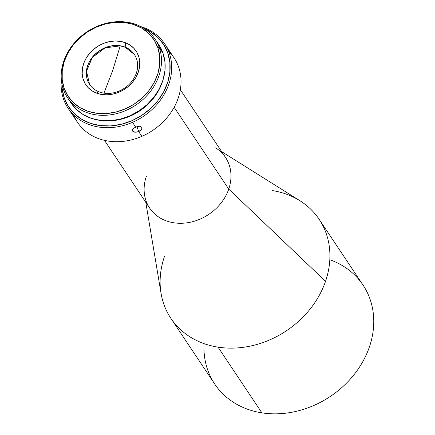 <?xml version="1.0" encoding="UTF-8"?>
<svg xmlns="http://www.w3.org/2000/svg" width="435" height="435" viewBox="0 0 435 435"><rect width="100%" height="100%" fill="white"/><g stroke="black" fill="none" stroke-linecap="round" stroke-linejoin="round"><path stroke-width="0.65" d="M112.692 70.508L120.218 45.887L125.133 47.208L134.437 54.544A26.954 22.528 -33.7 0 0 125.133 47.208L125.644 42.809A30.271 25.301 146.3 0 1 135.774 77.642A30.271 25.301 146.3 0 1 96.282 93.03L98.903 91.796A26.954 22.528 -33.7 0 0 134.067 78.088A26.954 22.528 -33.7 0 0 125.046 47.078A26.954 22.528 146.3 0 1 134.393 54.478A26.954 22.528 146.3 0 1 129.891 83.623A26.954 22.528 146.3 0 1 98.903 91.796A26.954 22.528 146.3 0 1 89.556 84.395A26.954 22.528 146.3 0 1 94.058 55.245A26.954 22.528 146.3 0 1 125.046 47.078L125.133 47.208A26.954 22.528 -33.7 0 0 120.218 45.887A26.954 22.528 -33.7 0 0 92.34 57.458A26.954 22.528 -33.7 0 0 89.599 84.461L86.511 71.253L92.34 57.458L105.052 47.888L120.218 45.887L112.692 70.508L103.911 93.242L112.692 70.508M215.635 147.867A45.61 38.122 146.3 0 1 228.745 189.1L174.147 107.271L228.745 189.1A45.61 38.122 -33.7 0 0 225.493 157.394L180.346 89.724M271.984 190.514A89.148 74.51 146.3 0 1 319.17 219.354A89.148 74.51 146.3 0 1 325.527 281.325L228.745 189.1L325.527 281.325A89.148 74.51 -33.7 0 0 299.905 200.725L221.654 151.641M170.863 318.311L214.705 384.018A89.148 74.51 -33.7 0 0 261.892 412.853L218.049 347.146A89.148 74.51 146.3 0 1 170.863 318.311A89.148 74.51 146.3 0 1 164.506 256.335M329.817 259.733A89.148 74.51 146.3 0 1 366.618 354.03A89.148 74.51 146.3 0 1 261.892 412.853A89.148 74.51 146.3 0 1 204.058 343.639M168.628 51.341A58.051 48.519 146.3 0 1 178.638 67.131A58.051 48.519 -33.7 0 0 174.033 57.855L164.686 43.843A58.051 48.519 146.3 0 1 169.291 53.114A58.051 48.519 146.3 0 1 132.496 122.327L135.655 127.058L139.271 126.248L140.728 126.498L141.641 127.194L141.886 128.238L141.418 129.461L138.689 131.604L141.848 136.34A58.051 48.519 -33.7 0 0 178.638 67.131A58.051 48.519 146.3 0 1 141.848 136.34L138.689 131.604L135.013 132.245L133.512 131.876L132.409 130.788M140.298 130.652L138.689 131.604L136.943 126.596L138.689 131.604L135.894 132.262L132.963 131.544L132.349 130.136L132.865 129.032L135.655 127.058L132.496 122.327A58.051 48.519 146.3 0 1 68.11 108.282A58.051 48.519 146.3 0 1 63.505 99.011L64.26 97.951L63.505 99.011A58.051 48.519 146.3 0 1 61.346 79.801A58.051 48.519 -33.7 0 0 63.505 99.011A58.051 48.519 -33.7 0 0 132.496 122.327A58.051 48.519 -33.7 0 0 169.291 53.114L167.774 53.037L163.707 44.636L157.807 37.426L150.303 31.673L144.55 28.764A56.806 47.48 146.3 0 1 167.774 53.037L169.291 53.114A58.051 48.519 -33.7 0 0 140.983 26.665A58.051 48.519 146.3 0 1 164.686 43.843M64.26 97.951A56.806 47.48 146.3 0 1 61.917 83.906L62.183 88.686L64.26 97.951L68.328 106.352L74.227 113.568L81.736 119.315L90.562 123.382L100.36 125.612L110.767 125.911L121.37 124.279L131.772 120.767L141.565 115.514L150.379 108.728L157.872 100.659L163.756 91.627L167.807 81.976L169.867 72.074L169.857 62.303L167.774 53.037A56.806 47.48 146.3 0 1 131.772 120.767A56.806 47.48 146.3 0 1 64.26 97.951M67.539 97.717L71.204 103.204A52.657 44.011 -33.7 0 0 134.632 113.491A52.657 44.011 -33.7 0 0 162.989 53.162L159.324 47.671A52.657 44.011 146.3 0 1 130.973 108A52.657 44.011 146.3 0 1 67.539 97.717A52.657 44.011 146.3 0 1 63.363 89.305A52.657 44.011 -33.7 0 0 125.949 110.457A52.657 44.011 -33.7 0 0 159.324 47.671L157.813 47.594A51.412 42.973 146.3 0 1 125.226 108.897A51.412 42.973 146.3 0 1 64.119 88.245L63.363 89.305L64.119 88.245A51.412 42.973 146.3 0 1 96.706 26.943A51.412 42.973 146.3 0 1 157.813 47.594L159.324 47.671A52.657 44.011 -33.7 0 0 96.739 26.519A52.657 44.011 -33.7 0 0 63.363 89.305A52.657 44.011 146.3 0 1 91.714 28.976A52.657 44.011 146.3 0 1 155.148 39.264A52.657 44.011 146.3 0 1 159.324 47.671L162.989 53.162A52.657 44.011 -33.7 0 0 158.813 44.756A52.657 44.011 -33.7 0 0 156.856 42.092M132.577 131.131L132.349 130.136L132.887 129.005M139.271 126.248L140.728 126.498L141.641 127.194L141.886 128.238L141.418 129.461M141.641 127.194L141.81 127.52M134.029 127.961L137.514 126.449M71.171 103.155L76.266 109.272L83.226 114.601L91.404 118.374L100.496 120.441L110.137 120.718L119.968 119.201L129.614 115.949L138.689 111.077L146.861 104.786L153.805 97.309L159.259 88.936L163.016 79.986L164.925 70.807L164.914 61.754L162.989 53.162L159.215 45.376M105.879 120.816A50.998 42.625 -33.7 0 0 161.76 83.531L158.878 89.98L153.593 98.087L146.867 105.33L138.955 111.425L130.163 116.14L120.827 119.293L111.3 120.761L105.863 120.816M68.11 108.282L77.463 122.295A58.051 48.519 -33.7 0 0 141.848 136.34A58.051 48.519 146.3 0 1 73.52 114.796M157.813 47.594L159.694 55.979L159.705 64.826L157.84 73.787L154.175 82.525L148.846 90.698L142.066 98L134.089 104.144L125.226 108.897L115.808 112.072L106.211 113.557L96.793 113.279L87.919 111.268L79.937 107.586L73.14 102.377L67.8 95.847L64.119 88.245L62.238 79.861L62.227 71.019L64.092 62.053L67.757 53.32L73.08 45.142L79.866 37.84L87.843 31.695L96.706 26.943L106.118 23.767L115.721 22.288L125.133 22.56L134.007 24.572L141.995 28.259L148.786 33.462L154.131 39.993L157.813 47.594M96.282 93.03L101.404 94.444L106.896 94.841L112.54 94.199L118.13 92.552L123.437 89.953L128.271 86.511L132.436 82.351L135.774 77.642L138.161 72.553L139.504 67.289L139.749 62.053L138.89 57.039L136.954 52.439L134.023 48.443L130.201 45.186L125.644 42.809L120.522 41.396L115.036 40.999L109.386 41.64L103.802 43.288L98.489 45.887L93.661 49.329L89.496 53.489L86.152 58.198L83.765 63.287L82.427 68.551L82.177 73.787L83.041 78.806L84.972 83.4L87.908 87.402L91.725 90.654L96.282 93.03A30.271 25.301 146.3 0 1 86.152 58.198A30.271 25.301 146.3 0 1 125.644 42.809L125.046 47.078A26.954 22.528 -33.7 0 0 89.882 60.78A26.954 22.528 -33.7 0 0 98.903 91.796L96.282 93.03M145.774 202.27L161.059 293.369A89.148 74.51 -33.7 0 0 218.049 347.146A89.148 74.51 -33.7 0 0 325.527 281.325A89.148 74.51 146.3 0 1 218.049 347.146L261.892 412.853A89.148 74.51 -33.7 0 0 354.199 374.47A89.148 74.51 -33.7 0 0 363.013 285.061L319.17 219.354M104.465 140.353L149.613 208.022A45.61 38.122 -33.7 0 0 191.579 221.942A45.61 38.122 -33.7 0 0 228.745 189.1A45.61 38.122 146.3 0 1 183.787 223.16A45.61 38.122 146.3 0 1 144.599 195.266A45.61 38.122 146.3 0 1 146.361 176.316M155.148 39.264L158.813 44.756"/></g></svg>
